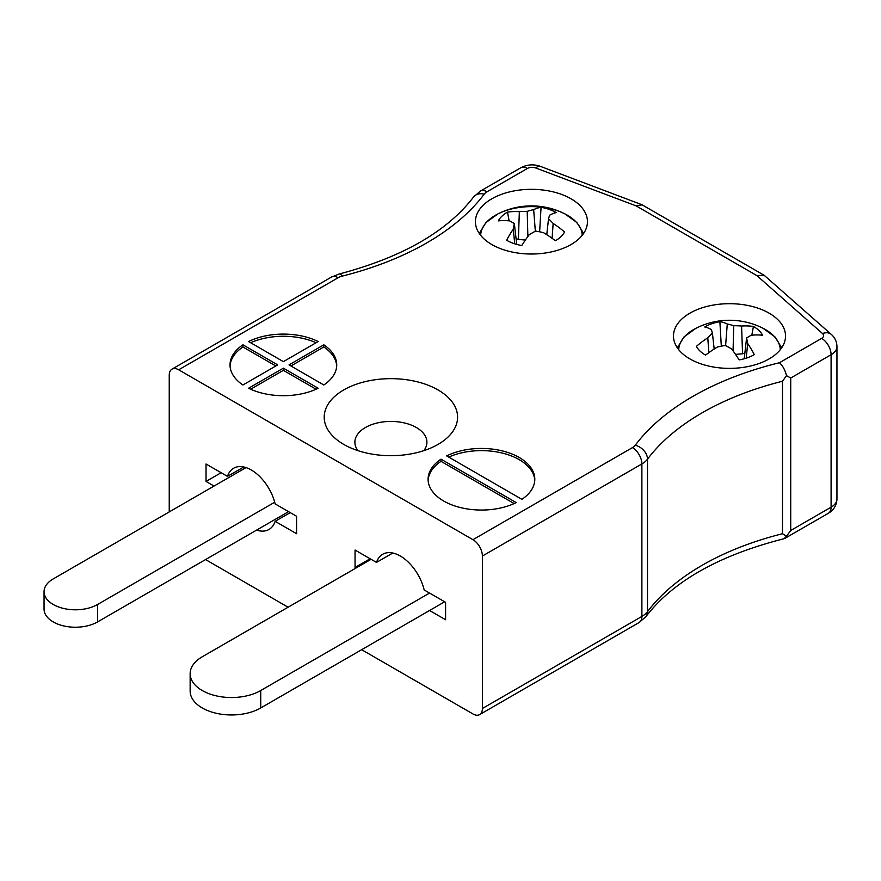 <?xml version="1.0" encoding="UTF-8"?>
<svg xmlns="http://www.w3.org/2000/svg" width="881" height="881" viewBox="0 0 881 881"><rect width="100%" height="100%" fill="white"/><g stroke="black" fill="none" stroke-linecap="round" stroke-linejoin="round"><path stroke-width="1.32" d="M521.893 499.34A53.356 30.802 0 0 0 534.8 479.253A53.356 30.802 0 0 0 503.701 451.248A53.356 30.802 0 0 0 446.656 455.895L521.893 499.34M516.233 502.599L440.996 459.166A53.356 30.802 0 0 0 428.089 479.253A53.356 30.802 0 0 0 459.188 507.247A53.356 30.802 0 0 0 516.233 502.599M318.162 341.542A53.356 30.802 0 0 0 248.574 341.542L283.374 361.628L318.162 341.542M779.465 362.73L821.654 338.37A6.674 3.854 0 0 0 822.524 333.547A13.336 9.118 -48.6 0 1 831.345 334.428L764.179 275.301L642.139 204.844L636.159 205.901L535.747 167.974A6.674 3.854 0 0 0 527.378 168.469L487.006 191.783A13.336 7.698 0 0 0 484.209 194.161A273.451 157.875 180 0 1 342.291 276.094A13.336 7.698 0 0 0 338.172 277.713L178.678 369.8L472.954 539.69L632.448 447.614A13.336 7.698 0 0 0 635.256 445.235A273.451 157.875 180 0 1 779.465 362.73C782.757 365.747 785.103 370.053 786.502 375.636L782.482 381.253L782.482 533.732L786.502 536.188L790.72 530.494L831.091 507.181A20.01 11.552 0 0 0 836.95 499.02C836.697 505.231 833.822 509.989 828.327 513.293A13.336 7.698 -120 0 0 831.091 507.181L831.091 354.713L790.72 378.015L790.72 530.494M289.034 364.888L323.823 384.986A53.356 30.802 0 0 0 336.729 364.888A53.356 30.802 0 0 0 323.823 344.801L289.034 364.888M283.374 368.159L248.574 388.246A53.356 30.802 0 0 0 318.162 388.246L283.374 368.159L283.374 370.339L250.656 389.226M242.925 344.801A53.356 30.802 0 0 0 230.018 364.888A53.356 30.802 0 0 0 242.925 384.986L277.713 364.888L242.925 344.801L242.925 346.982L275.83 365.978M491.818 244.544A56.021 32.344 0 0 0 552.872 251.559A56.021 32.344 0 0 0 587.451 221.682A56.021 32.344 0 0 0 531.43 189.327A56.021 32.344 0 0 0 475.41 221.682A56.021 32.344 0 0 0 491.818 244.544M689.889 358.908A56.021 32.344 0 0 0 750.942 365.912A56.021 32.344 0 0 0 785.533 336.035A56.021 32.344 0 0 0 729.501 303.692A56.021 32.344 0 0 0 673.48 336.035A56.021 32.344 0 0 0 689.889 358.908M343.733 444.398A66.692 38.511 0 0 0 438.055 444.398A66.692 38.511 0 0 0 438.055 389.942A66.692 38.511 0 0 0 343.733 389.942A66.692 38.511 0 0 0 343.733 444.398L343.733 444.398M205.559 559.567L288.087 607.218M361.662 649.693L472.954 713.951A13.336 7.698 -120 0 0 479.627 714.612A13.336 7.698 -120 0 0 482.392 708.511L641.886 616.425A26.672 15.406 0 0 0 647.491 611.667A260.104 150.166 180 0 1 782.482 533.732M178.678 369.8A13.336 7.698 -120 0 0 172.004 369.139A13.336 7.698 -120 0 0 169.24 375.24L169.24 511.927M429.565 610.489L445.599 619.739L445.599 602.318L424.157 589.94A35.35 20.406 -120 0 0 382.651 554.281A35.35 20.406 -120 0 0 376.495 562.419L355.054 550.041L355.054 567.463L356.001 568.014M256.58 530.109A35.35 20.406 -120 0 0 268.98 529.47A35.35 20.406 -120 0 0 275.136 521.321L296.578 533.71L296.578 516.277L275.136 503.899A35.35 20.406 -120 0 0 233.63 468.24A35.35 20.406 -120 0 0 227.474 476.379L206.033 464.001L206.033 481.433L214.05 486.059M782.482 381.253A260.104 150.166 0 0 0 647.491 459.188A26.672 15.406 180 0 1 641.886 463.946L482.392 556.032L482.392 708.511M482.392 556.032A13.336 7.698 -120 0 0 472.954 539.69M790.72 378.015L786.502 375.636M243.762 466.985L227.474 476.379M290.223 512.61L275.136 521.321M221.12 472.712L206.033 481.433M370.141 558.752L355.054 567.463M392.783 553.026L376.495 562.419M635.256 445.235A13.336 9.988 36.9 0 1 647.491 459.188L647.491 611.667A13.336 9.988 -143.1 0 1 645.916 616.612C673.238 581.163 719.292 555.184 784.079 538.709L786.502 536.188M764.179 275.301L756.823 275.566L636.159 205.901M316.092 342.742A53.356 30.802 0 0 0 250.656 342.742M336.696 365.978A53.356 30.802 0 0 0 323.823 346.982L290.917 365.978M323.823 346.982L323.823 344.801M283.374 370.339L316.092 389.226M242.925 346.982A53.356 30.802 0 0 0 230.051 365.978M514.163 503.58L440.996 461.336L440.996 459.166M440.996 461.336A53.356 30.802 0 0 0 428.122 480.343M534.767 480.343A53.356 30.802 0 0 0 504.053 453.528A53.356 30.802 0 0 0 448.726 457.096M423.816 450.665A36.011 20.792 0 0 0 426.911 442.218A36.011 20.792 0 0 0 390.9 421.426A36.011 20.792 0 0 0 354.878 442.218A36.011 20.792 0 0 0 357.983 450.665M246.019 467.591L53.234 578.905A31.342 18.094 0 0 0 44.05 591.702L44.05 609.123A31.342 18.094 0 0 0 63.399 625.851A31.342 18.094 0 0 0 97.56 621.92L288.561 511.652M44.05 591.702A31.342 18.094 0 0 0 63.399 608.419A31.342 18.094 0 0 0 97.56 604.498L274.707 502.225M371.088 559.303L202.256 656.774A41.352 23.875 0 0 0 190.142 673.657L190.142 691.078A41.352 23.875 0 0 0 215.669 713.136A41.352 23.875 0 0 0 260.732 707.961L444.663 601.778M190.142 673.657A41.352 23.875 0 0 0 215.669 695.715A41.352 23.875 0 0 0 260.732 690.539L429.565 593.056M678.733 349.702A50.79 29.326 180 0 1 696.001 328.261L683.997 336.949L677.324 347.808M781.678 347.808L775.016 336.949L763.012 328.261A50.79 29.326 180 0 1 763.012 328.261A50.79 29.326 180 0 1 780.28 349.702M747.683 343.513A74.048 34.855 75.1 0 1 754.301 354.591A34.447 19.889 180 0 1 739.126 359.889A74.048 27.41 -113.4 0 0 731.737 349.074A73.442 44.391 -132.1 0 0 725.283 345.451A73.442 55.36 166.8 0 0 717.42 347.037A74.048 47.827 137.6 0 0 705.593 355.098A34.447 19.889 180 0 1 696.431 346.343A74.048 55.283 -50.7 0 1 707.795 337.83A73.442 39.149 -71.4 0 1 712.421 333.15A73.442 5.297 -99.1 0 0 711.33 329.56A74.048 27.41 -113.4 0 0 704.712 326.983A34.447 19.889 180 0 1 719.876 321.697A74.048 34.855 75.1 0 1 727.277 323.999A73.442 51.781 56.5 0 1 733.719 325.717A73.442 62.749 -16.8 0 1 741.582 326.047A74.048 55.283 -50.7 0 1 753.42 326.477A34.447 19.889 180 0 1 762.583 335.232A74.048 47.827 137.6 0 0 751.218 335.254A73.442 31.749 117.2 0 0 746.592 338.018A73.442 12.686 89.1 0 1 747.683 343.513L746.207 358.182M744.214 358.776L746.592 338.018M751.812 335.187L753.42 326.477M744.874 352.962L742.562 353.777L741.582 326.047M733.069 350.869L733.719 325.717M742.562 353.777L735.547 354.393M725.603 345.605L727.277 323.999M721.308 346.167L719.876 321.697M714.183 349.019L712.421 333.15M708.842 352.653L707.795 337.83M480.663 235.348A50.79 29.326 180 0 1 497.93 213.907L497.93 213.907A50.79 29.326 180 0 1 564.941 213.907L564.941 213.907A50.79 29.326 180 0 1 582.209 235.348M553.147 223.466A74.048 55.283 50.7 0 1 564.512 231.989A34.447 19.889 180 0 1 555.349 240.744A74.048 47.827 -137.6 0 0 543.511 232.672A73.442 55.36 -166.8 0 0 535.648 231.097A73.442 44.391 132.1 0 0 529.206 234.72A74.048 27.41 113.4 0 0 521.805 245.524A34.447 19.889 180 0 1 506.641 240.238A74.048 34.855 -75.1 0 1 513.26 229.159A73.442 12.686 -89.1 0 1 514.35 223.664A73.442 31.749 -117.2 0 0 509.725 220.9A74.048 47.827 -137.6 0 0 498.36 220.878A34.447 19.889 180 0 1 507.522 212.123A74.048 55.283 50.7 0 1 519.35 211.682A73.442 62.749 16.8 0 1 527.212 211.363A73.442 51.781 -56.5 0 1 533.666 209.645A74.048 34.855 -75.1 0 1 541.055 207.332A34.447 19.889 180 0 1 556.219 212.629A74.048 27.41 113.4 0 0 549.612 215.206A73.442 5.297 99.1 0 0 548.522 218.796A73.442 39.149 71.4 0 1 553.147 223.466L552.101 238.299M546.76 234.665L548.522 218.796M539.635 231.813L541.055 207.332M535.34 231.251L533.666 209.645M527.873 236.515L527.212 211.363M525.384 240.039L518.38 239.423L519.35 211.682M509.119 220.834L507.522 212.123M518.38 239.423L516.057 238.608M516.729 244.411L514.35 223.664M514.735 243.828L513.26 229.159M822.524 333.547L756.823 275.566M632.448 447.614A13.336 7.698 60 0 1 641.886 463.946L641.886 616.425A13.336 7.698 -120 0 1 639.121 622.526L645.916 616.612M836.95 499.02L836.95 346.541A20.01 11.552 180 0 1 831.091 354.713A13.336 7.698 60 0 0 821.654 338.37M172.004 369.139L331.498 277.052A13.336 7.698 60 0 1 338.172 277.713M331.498 277.052L339.053 274.046A13.336 4.339 75.9 0 1 342.291 276.094M339.053 274.046C402.022 257.406 446.854 231.736 473.549 197.036A13.336 9.988 36.9 0 1 484.209 194.161M473.549 197.036L480.343 191.122A13.336 7.698 60 0 1 487.006 191.783M480.343 191.122L520.715 167.808A13.336 7.698 60 0 1 527.378 168.469M520.715 167.808C527.135 164.461 533.721 163.976 540.46 166.388A13.336 5.958 110.7 0 0 535.747 167.974M97.56 604.498L97.56 621.92M260.732 690.539L260.732 707.961M784.828 538.401L828.327 513.293M479.627 714.612L639.121 622.526M540.46 166.388L641.621 204.601M836.95 346.541C836.829 341.707 834.957 337.665 831.345 334.428M763.001 328.261A74.114 74.114 0 0 0 696.001 328.261M479.253 233.454L485.927 222.585L497.93 213.907A74.114 74.114 0 0 1 564.941 213.907L576.945 222.585L583.607 233.454"/></g></svg>
